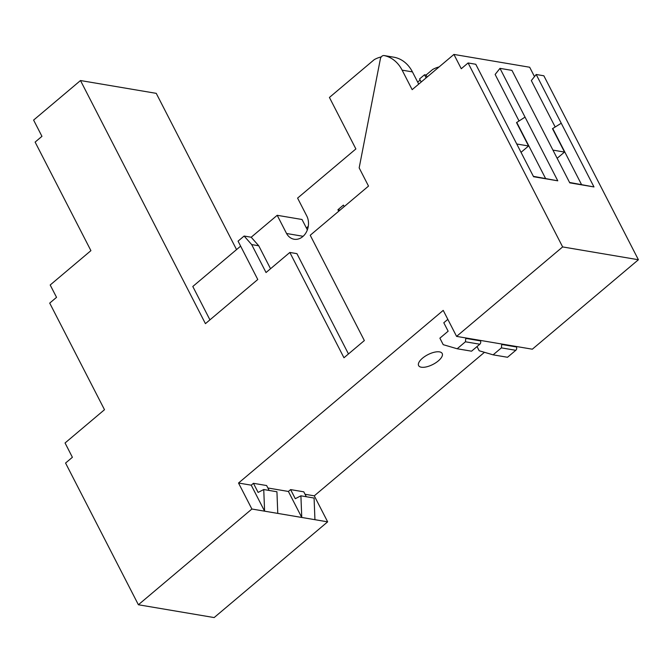 <?xml version="1.0" encoding="UTF-8"?>
<svg xmlns="http://www.w3.org/2000/svg" width="672" height="672" viewBox="0 0 672 672"><rect width="100%" height="100%" fill="white"/><g stroke="black" fill="none" stroke-linecap="round" stroke-linejoin="round"><path stroke-width="1.01" d="M306.365 227.959L308.28 226.355M421.168 82.051L419.572 78.943L424.528 74.76L426.09 75.02L432.642 69.502A36.145 28.762 99.6 0 1 439.118 66.914M420.134 80.044L417.69 82.11M484.462 352.304L314.286 495.835L327.65 521.842L251.891 509.023L138.39 604.758L65.562 463.05L72.391 457.288L65.05 442.982L104.496 409.71L49.711 303.106L56.54 297.343L50.19 284.995L90.913 250.648L35.12 142.094L41.95 136.332L33.6 120.086L80.489 80.539L205.43 323.652L257.771 279.502L238.064 241.147L244.121 236.04L251.672 244.574L266.036 272.53L289.842 252.454L343.963 357.756L364.35 340.561L310.229 235.259L368.516 186.094L359.167 167.891L380.377 58.884A4.04 3.217 99.6 0 1 384.199 55.566A4.04 3.217 99.6 0 1 384.602 55.675A36.145 28.762 99.6 0 1 402.133 70.157L412.154 89.653L453.919 54.432L529.679 67.242L534.492 76.616M555.173 126.974L531.334 80.581L536.189 74.483L543.858 75.785L638.4 259.745L532.333 349.196L456.582 336.386L443.218 310.38L238.526 483.025L251.236 485.176L253.436 483.311L266.624 485.545L269.144 490.442M327.65 521.842L214.15 617.568L138.39 604.758M80.489 80.539L156.248 93.349L236.544 249.589M240.635 246.145L192.797 286.49L209.933 319.847M426.09 75.02L427.123 77.028M424.528 74.76L426.132 77.868M453.919 54.432L461.269 68.729L468.098 62.966L475.768 64.268L533.568 176.719L557.777 180.818L499.985 68.359L511.972 70.392L569.764 182.843L593.981 186.942L536.189 74.483M516.751 143.993L528.553 145.992L516.533 122.59L525.042 117.113M519.028 120.952L495.138 74.458L499.985 68.359M552.947 150.116L564.522 152.074L552.493 128.671L561.238 123.236M468.098 62.966L562.64 246.926L638.4 259.745M562.64 246.926L456.582 336.386M267.884 487.99L288.397 491.459L290.598 489.602L303.786 491.828L306.306 496.734M305.038 494.273L314.286 495.835M439.496 351.876A13.255 5.494 152.8 0 0 425.023 356.328A13.255 5.494 152.8 0 0 418.622 365.602A13.255 5.494 152.8 0 0 421.31 367.214A13.255 5.494 152.8 0 0 435.792 362.762A13.255 5.494 152.8 0 0 442.193 353.489A13.255 5.494 152.8 0 0 439.496 351.876M480.211 340.385L480.463 340.872A2.411 1.915 -80.4 0 1 479.816 344.215L471.551 351.187L457.162 348.76L443.218 344.677L439.883 338.176L448.14 331.204L443.797 322.753L447.829 319.36M251.891 509.023L238.526 483.025M303.114 236.3L286.558 233.495L277.2 215.3L302.014 219.492L307.356 229.883M390.306 56.608A36.145 28.762 99.6 0 1 390.44 56.624L393.674 57.17A36.145 28.762 99.6 0 1 412.44 71.896L418.723 84.118M564.522 152.074L557.147 158.29M581.482 184.472L552.712 128.486M528.553 145.992L521.035 152.334M545.521 178.382L516.751 122.405M569.57 182.456L593.981 186.942M533.366 176.333L557.777 180.818M253.436 483.311L258.115 492.416L263.743 489.535L264.6 511.174L251.236 485.176M277.78 513.408L276.931 491.761L263.743 489.535M290.598 489.602L295.277 498.7L300.905 495.818L301.762 517.457L288.397 491.459M314.941 519.691L314.084 498.053L300.905 495.818M477.028 346.567L479.178 350.759L493.122 354.841L501.388 347.869L501.782 344.03M493.122 354.841L507.511 357.269L515.777 350.305A2.411 1.915 -80.4 0 0 516.424 346.962L516.172 346.466M457.162 348.76L465.427 341.788L465.822 337.949M289.842 252.454L296.915 253.646L348.466 353.959M391.062 56.742A4.04 3.217 -80.4 0 1 391.272 56.767A4.04 3.217 -80.4 0 1 391.675 56.868L384.602 55.675M286.558 233.495A14.868 11.827 99.6 0 0 294.101 239.232A14.868 11.827 99.6 0 0 306.205 232.378A14.868 11.827 99.6 0 0 306.944 216.308L297.587 198.106L355.883 148.94L329.423 97.448L374.262 59.623A36.145 28.762 99.6 0 1 381.242 56.918M251.672 244.574L258.745 245.776L251.194 237.233L244.121 236.04M340.057 210.101L337.924 209.74L343.434 205.094L344.207 206.598M337.924 209.74L338.696 211.243M277.2 215.3L251.194 237.233M258.745 245.776L270.539 268.733M412.44 71.896L402.133 70.157M516.424 346.962L502.043 344.526M480.463 340.872L466.082 338.444M515.777 350.305L501.388 347.869M479.816 344.215L465.427 341.788M391.272 56.767L384.199 55.566"/></g></svg>
